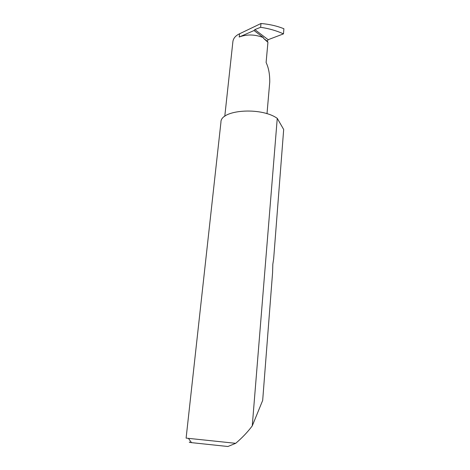 <?xml version="1.0" encoding="UTF-8"?>
<svg xmlns="http://www.w3.org/2000/svg" width="470" height="470" viewBox="0 0 470 470"><rect width="100%" height="100%" fill="white"/><g stroke="black" fill="none" stroke-linecap="round" stroke-linejoin="round"><path stroke-width="0.7" d="M266.995 113.734L269.733 82.203C269.856 74.389 268.646 67.827 266.108 62.516L267.924 42.276L267.365 41.237L268.159 39.692L283.475 33.875C276.595 30.726 268.981 28.535 260.627 27.295L260.985 23.5L239.553 33.781C235.693 35.602 233.478 38.146 232.914 41.407L224.778 116.319M273.652 258.888L283.68 129.485L277.259 118.34L252.261 425.873L262.677 400.411L272.582 272.641L272.817 264.287L273.652 258.888M277.259 118.34L277 118.176C260.392 106.631 220.377 109.915 220.947 122.182L186.108 438.111L235.693 443.322C241.997 437.964 247.402 432.306 251.908 426.349L252.261 425.873M283.475 33.875L283.892 28.741C277.006 25.956 269.369 24.211 260.985 23.5M254.035 30.538L239.212 37.018C246.803 34.145 254.858 34.334 263.382 37.588L254.035 30.538L254.84 29.61L260.627 27.295M263.382 37.588L263.558 38.375L267.924 42.276M235.693 443.322L227.897 446.5L191.513 442.646C189.392 442.323 188.752 442.135 189.592 442.076M254.84 29.61L268.159 39.692M263.558 38.375L267.365 41.237M239.212 37.018L239.553 33.781M191.513 442.646L188.57 438.581"/></g></svg>
